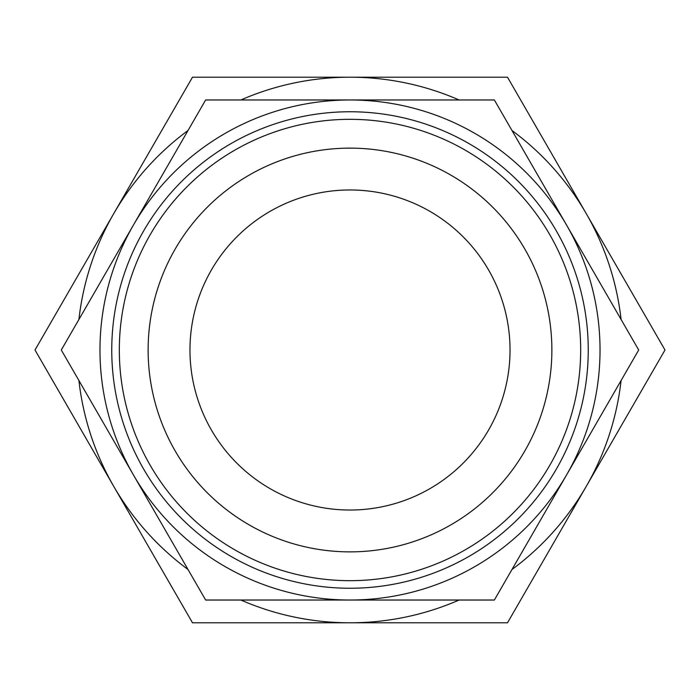 <?xml version="1.0" encoding="UTF-8"?>
<svg xmlns="http://www.w3.org/2000/svg" width="700" height="700" viewBox="0 0 700 700"><rect width="100%" height="100%" fill="white"/><g stroke="black" fill="none" stroke-linecap="round" stroke-linejoin="round"><path stroke-width="1.05" d="M328.344 600.031L319.629 600.031M357.822 600.031L355.381 600.031M350 600.031L205.643 600.031L133.472 475.011A250.031 250.031 0 0 0 600.031 350A250.031 250.031 0 0 0 133.472 224.989A250.031 250.031 0 0 0 133.472 475.011L61.294 350L205.643 99.969L494.358 99.969L638.706 350L494.358 600.031L350 600.031M111.755 350A238.245 238.245 0 0 1 350 111.755A238.245 238.245 0 0 1 588.245 350A238.245 238.245 0 0 1 350 588.245A238.245 238.245 0 0 1 111.755 350M119.324 350A230.676 230.676 0 0 1 350 119.324A230.676 230.676 0 0 1 580.676 350A230.676 230.676 0 0 1 350 580.676A230.676 230.676 0 0 1 119.324 350M551.871 350A201.871 201.871 0 0 0 350 148.129A201.871 201.871 0 0 0 148.129 350A201.871 201.871 0 0 0 350 551.871A201.871 201.871 0 0 0 551.871 350M189.971 350A160.029 160.029 0 0 1 350 189.971A160.029 160.029 0 0 1 510.029 350A160.029 160.029 0 0 1 350 510.029A160.029 160.029 0 0 1 189.971 350M78.916 380.529A272.799 272.799 0 0 0 113.75 486.395L35 350L113.75 213.605A272.799 272.799 0 0 0 78.916 319.471M188.02 130.498A272.799 272.799 0 0 0 113.75 213.605L192.5 77.201L350 77.201A272.799 272.799 0 0 0 240.896 99.969M240.896 600.031A272.799 272.799 0 0 0 350 622.799L192.5 622.799L113.75 486.395A272.799 272.799 0 0 0 188.02 569.503M511.98 569.503A272.799 272.799 0 0 0 621.084 380.529M621.084 319.471A272.799 272.799 0 0 0 511.98 130.498M459.104 99.969A272.799 272.799 0 0 0 350 77.201L507.5 77.201L665 350L507.5 622.799L350 622.799A272.799 272.799 0 0 0 459.104 600.031"/></g></svg>
